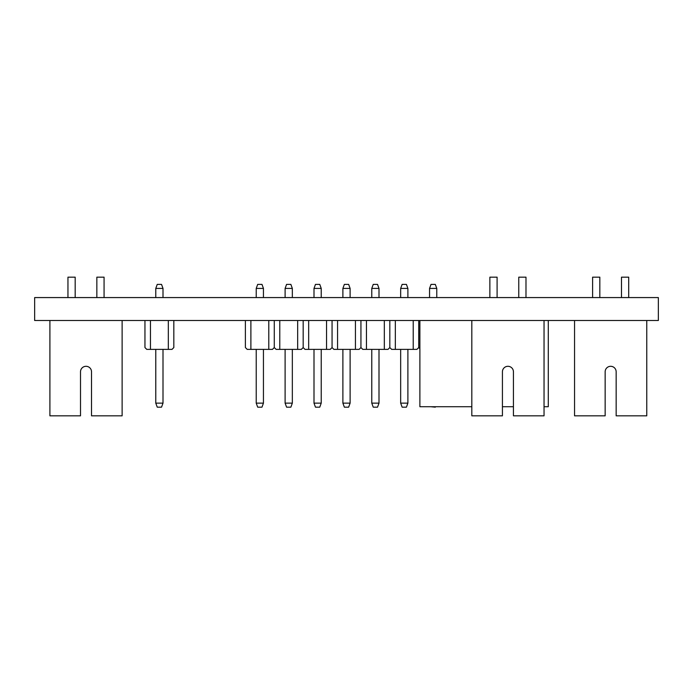 <?xml version="1.0" encoding="UTF-8"?>
<svg xmlns="http://www.w3.org/2000/svg" width="693" height="693" viewBox="0 0 693 693"><rect width="100%" height="100%" fill="white"/><g stroke="black" fill="none" stroke-linecap="round" stroke-linejoin="round"><path stroke-width="1.04" d="M658.35 320.504L34.65 320.504L34.65 297.574L658.35 297.574L658.35 320.504M544.04 406.722L548.284 406.722L548.284 320.504M471.82 406.722L419.88 406.722L419.88 320.504M513.435 406.722L502.425 406.722M544.04 320.504L544.04 415.835L513.435 415.835L513.435 371.803A5.501 5.501 0 0 0 507.926 366.302A5.501 5.501 0 0 0 502.425 371.803L502.425 415.835L471.82 415.835L471.82 320.504M502.425 371.803A5.501 5.501 0 0 1 507.926 366.302A5.501 5.501 0 0 1 513.435 371.803M497.098 297.574L497.098 277.165L489.873 277.165L489.873 297.574M525.987 297.574L525.987 277.165L518.762 277.165L518.762 297.574M122.124 320.504L122.124 415.835L91.519 415.835L91.519 371.803A5.501 5.501 0 0 0 86.01 366.302A5.501 5.501 0 0 0 80.509 371.803L80.509 415.835L49.905 415.835L49.905 320.504M80.509 371.803A5.501 5.501 0 0 1 86.01 366.302A5.501 5.501 0 0 1 91.519 371.803A5.501 5.501 0 0 0 86.01 366.302A5.501 5.501 0 0 0 80.509 371.803A5.501 5.501 0 0 1 86.01 366.302A5.501 5.501 0 0 1 91.519 371.803M75.182 297.574L75.182 277.165L67.957 277.165L67.957 297.574M104.071 297.574L104.071 277.165L96.847 277.165L96.847 297.574M646.768 320.504L646.768 415.835L616.155 415.835L616.155 371.803A5.501 5.501 0 0 0 610.654 366.302A5.501 5.501 0 0 0 605.154 371.803L605.154 415.835L574.549 415.835L574.549 320.504M605.154 371.803A5.501 5.501 0 0 1 610.654 366.302A5.501 5.501 0 0 1 616.155 371.803M599.826 297.574L599.826 277.165L592.602 277.165L592.602 297.574M628.707 297.574L628.707 277.165L621.491 277.165L621.491 297.574M274.281 320.504L274.281 347.557L272.444 349.385L247.228 349.385L245.391 347.557L245.391 320.504M303.17 320.504L303.17 347.557L301.334 349.385L276.117 349.385L274.281 347.557M332.06 320.504L332.06 347.557L330.223 349.385L304.998 349.385L303.17 347.557M360.94 320.504L360.94 347.557L359.113 349.385L333.887 349.385L332.06 347.557M389.83 320.504L389.83 347.557L388.002 349.385L362.777 349.385L360.94 347.557M418.719 320.504L418.719 347.557L416.883 349.385L391.666 349.385L389.83 347.557M418.719 347.557L419.88 348.709M413.219 349.385L413.219 320.504M395.339 349.385L395.339 320.504M384.329 349.385L384.329 320.504M366.45 349.385L366.45 320.504M355.44 349.385L355.44 320.504M337.56 349.385L337.56 320.504M326.55 349.385L326.55 320.504M308.671 349.385L308.671 320.504M297.661 349.385L297.661 320.504M279.781 349.385L279.781 320.504M268.78 349.385L268.78 320.504M250.892 349.385L250.892 320.504M436.772 288.418L429.556 288.418L431.02 284.39L435.308 284.39L436.772 288.418L436.772 297.574M429.556 288.418L429.556 297.574M435.473 406.722L435.308 407.163L430.855 406.722M406.419 407.163L402.131 407.163L400.667 403.135L407.891 403.135L406.419 407.163M400.667 349.385L400.667 403.135M407.891 349.385L407.891 403.135M407.891 288.418L406.419 284.39L402.131 284.39L400.667 288.418L407.891 288.418L407.891 297.574M400.667 288.418L400.667 297.574M377.529 407.163L373.241 407.163L371.777 403.135L379.002 403.135L377.529 407.163M371.777 349.385L371.777 403.135M379.002 349.385L379.002 403.135M379.002 288.418L377.529 284.39L373.241 284.39L371.777 288.418L379.002 288.418L379.002 297.574M371.777 288.418L371.777 297.574M348.64 407.163L344.36 407.163L342.888 403.135L350.112 403.135L348.64 407.163M342.888 349.385L342.888 403.135M350.112 349.385L350.112 403.135M350.112 288.418L348.64 284.39L344.36 284.39L342.888 288.418L350.112 288.418L350.112 297.574M342.888 288.418L342.888 297.574M319.759 407.163L315.471 407.163L313.998 403.135L321.223 403.135L319.759 407.163M313.998 349.385L313.998 403.135M321.223 349.385L321.223 403.135M321.223 288.418L319.759 284.39L315.471 284.39L313.998 288.418L321.223 288.418L321.223 297.574M313.998 288.418L313.998 297.574M290.869 407.163L286.581 407.163L285.109 403.135L292.333 403.135L290.869 407.163M285.109 349.385L285.109 403.135M292.333 349.385L292.333 403.135M292.333 288.418L290.869 284.39L286.581 284.39L285.109 288.418L292.333 288.418L292.333 297.574M285.109 288.418L285.109 297.574M261.98 407.163L257.692 407.163L256.228 403.135L263.444 403.135L261.98 407.163M256.228 349.385L256.228 403.135M263.444 349.385L263.444 403.135M263.444 288.418L261.98 284.39L257.692 284.39L256.228 288.418L263.444 288.418L263.444 297.574M256.228 288.418L256.228 297.574M173.83 320.504L173.83 347.557L172.003 349.385L146.777 349.385L144.95 347.557L144.95 320.504M168.33 349.385L168.33 320.504M150.45 349.385L150.45 320.504M163.002 288.418L155.778 288.418L157.25 284.39L161.53 284.39L163.002 288.418L163.002 297.574M155.778 288.418L155.778 297.574M163.002 349.385L163.002 403.135L161.53 407.163L157.25 407.163L155.778 403.135L163.002 403.135M155.778 349.385L155.778 403.135"/></g></svg>
